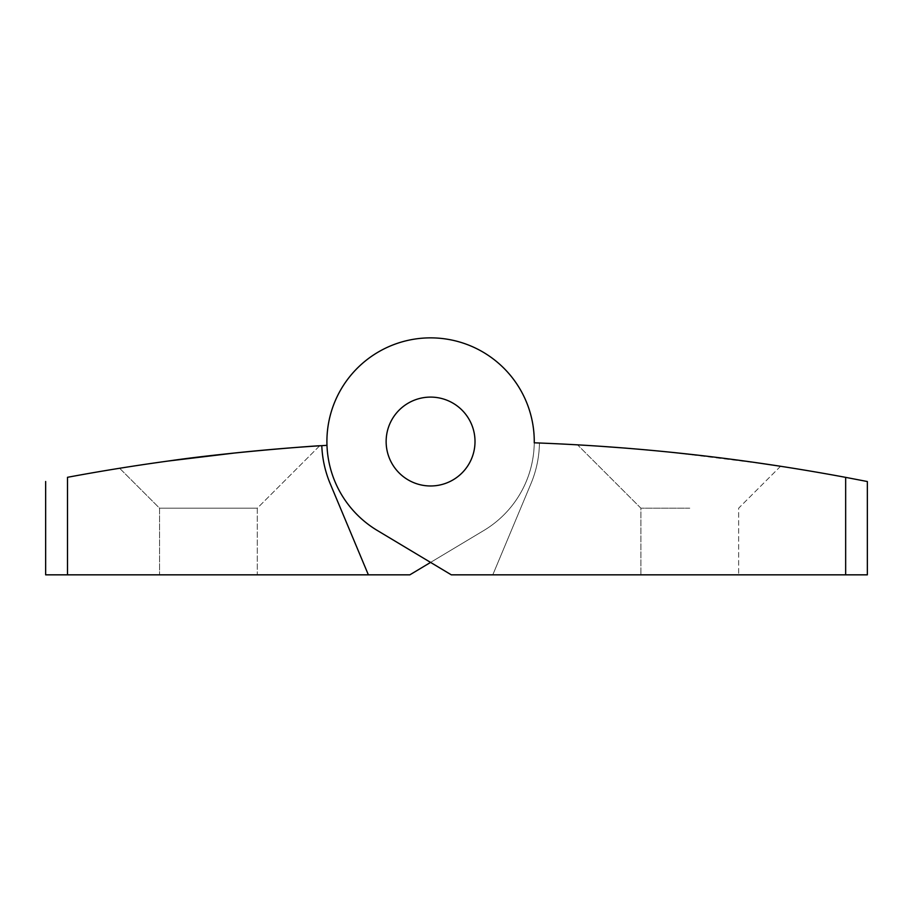 <?xml version="1.0" encoding="UTF-8"?>
<svg xmlns="http://www.w3.org/2000/svg" width="913" height="913" viewBox="0 0 913 913"><rect width="100%" height="100%" fill="white"/><g stroke="black" fill="none" stroke-linecap="round" stroke-linejoin="round"><path stroke-width="0.68" stroke-dasharray="4.57 3.42" d="M701.401 455.564L766.498 464.146L673.509 452.517M755.816 462.606C721.624 457.424 652.384 449.744 612.109 447.096L587.995 445.464M689.772 508.187L640.892 508.187L689.772 508.187M579.264 444.939L578.648 444.905L579.264 444.939M587.105 445.407L581.832 445.088M645.4 449.812L654.005 450.6L645.4 449.812M689.772 574.836L640.892 574.836L689.772 574.836M475.011 441.538A44.429 44.429 0 0 0 408.362 403.055A44.429 44.429 0 0 0 408.362 480.021A44.429 44.429 0 0 0 475.011 441.538A44.429 44.429 0 0 0 408.362 403.055A44.429 44.429 0 0 0 408.362 480.021A44.429 44.429 0 0 0 475.011 441.538A44.429 44.429 0 0 0 408.362 403.055A44.429 44.429 0 0 0 408.362 480.021A44.429 44.429 0 0 0 475.011 441.538A44.429 44.429 0 0 0 408.362 403.055A44.429 44.429 0 0 0 408.362 480.021A44.429 44.429 0 0 0 475.011 441.538A44.429 44.429 0 0 0 408.362 403.055A44.429 44.429 0 0 0 408.362 480.021A44.429 44.429 0 0 0 475.011 441.538A44.429 44.429 0 0 0 408.362 403.055A44.429 44.429 0 0 0 408.362 480.021A44.429 44.429 0 0 0 475.011 441.538A44.429 44.429 0 0 0 408.362 403.055A44.429 44.429 0 0 0 408.362 480.021A44.429 44.429 0 0 0 475.011 441.538A44.429 44.429 0 0 1 408.362 480.021A44.429 44.429 0 0 1 408.362 403.055A44.429 44.429 0 0 1 475.011 441.538M534.253 442.816A103.671 103.671 0 0 0 380.036 351.026A103.671 103.671 0 0 0 377.286 530.464L451.319 574.836L492.792 574.836L530.989 483.582A108.864 108.864 0 0 0 539.435 443.01A2123.923 2123.923 0 0 0 534.253 442.816A103.671 103.671 0 0 0 380.036 351.026A103.671 103.671 0 0 0 377.286 530.464L451.319 574.836L492.792 574.836L530.989 483.582A108.864 108.864 0 0 0 539.435 443.01A2123.923 2123.923 0 0 0 534.253 442.816A103.671 103.671 0 0 0 380.036 351.026A103.671 103.671 0 0 0 377.286 530.464L451.319 574.836L492.792 574.836L530.989 483.582A108.864 108.864 0 0 0 539.435 443.01A108.864 108.864 0 0 1 530.989 483.582L492.792 574.836L867.35 574.836L867.35 481.528L845.655 477.362L845.655 574.836M845.655 477.362A2123.923 2123.923 0 0 0 539.435 443.01M780.558 466.269L738.64 508.187L738.64 574.836L738.64 508.187L780.558 466.269C785.18 466.372 673.098 450.611 612.109 447.096L587.698 445.453M578.511 444.893L577.552 444.848L640.892 508.187L640.892 574.836L640.892 508.187L577.552 444.848M600.161 446.252L622.677 447.906M67.494 574.836L409.846 574.836L483.879 530.464A103.671 103.671 0 0 0 409.538 340.024A103.671 103.671 0 0 0 326.98 445.339A2123.832 2123.832 0 0 0 67.494 477.305L67.494 574.836L45.65 574.836M483.879 530.464A103.671 103.671 0 0 0 409.538 340.024A103.671 103.671 0 0 0 326.98 445.339A2123.832 2123.832 0 0 0 321.798 445.658A108.864 108.864 0 0 0 330.164 483.582L368.373 574.836L409.846 574.836L483.879 530.464A103.671 103.671 0 0 0 409.538 340.024A103.671 103.671 0 0 0 326.98 445.339A103.671 103.671 0 0 1 527.155 403.843A103.671 103.671 0 0 1 483.879 530.464L430.582 562.408L483.879 530.464M319.687 445.795L257.295 508.187L257.295 574.836L159.547 574.836L257.295 574.836L159.547 574.836L257.295 574.836L257.295 508.187L159.547 508.187L257.295 508.187L159.547 508.187L257.295 508.187L319.687 445.795L309.804 446.457M368.373 574.836L330.164 483.582A108.864 108.864 0 0 1 321.798 445.658A108.864 108.864 0 0 0 330.164 483.582L368.373 574.836L409.846 574.836M145.087 464.34L148.602 463.815L145.087 464.34M119.626 468.266L159.547 508.187L159.547 574.836L159.547 508.187L119.626 468.266L136.014 465.698L125.275 467.365M121.555 467.958L120.105 468.186M160.163 462.161L168.414 461.008L160.163 462.161M310.066 446.434L299.978 447.153L310.066 446.434M286.842 448.169L279.892 448.74L286.842 448.169M271.195 449.481L253.335 451.125L271.195 449.481M234.185 453.053L214.395 455.222L234.185 453.053M194.948 457.55L157.846 462.48L194.948 457.55M235.451 452.916L253.803 451.079M280.576 448.682L297.421 447.347M244.33 452.003L243.178 452.118"/><path stroke-width="1.37" d="M673.509 452.517L701.401 455.564M780.558 466.269L755.816 462.606M577.552 444.848L587.105 445.407M600.161 446.252L622.677 447.906M539.435 443.01A2123.923 2123.923 0 0 0 534.253 442.816A103.671 103.671 0 0 0 380.036 351.026A103.671 103.671 0 0 0 377.286 530.464L451.319 574.836L867.35 574.836L867.35 481.528L845.655 477.362L845.655 574.836M845.655 477.362A2123.923 2123.923 0 0 0 534.253 442.816M578.511 444.893L581.832 445.088M475.011 441.538A44.429 44.429 0 0 0 408.362 403.055A44.429 44.429 0 0 0 408.362 480.021A44.429 44.429 0 0 0 475.011 441.538A44.429 44.429 0 0 1 408.362 480.021A44.429 44.429 0 0 1 408.362 403.055A44.429 44.429 0 0 1 475.011 441.538M368.373 574.836L330.164 483.582A108.864 108.864 0 0 1 321.798 445.658A2123.832 2123.832 0 0 1 326.98 445.339A2123.832 2123.832 0 0 0 321.798 445.658A2123.832 2123.832 0 0 0 67.494 477.305C38.346 482.874 38.346 482.874 67.494 477.305C38.346 482.874 38.346 482.874 67.494 477.305L67.494 574.836L409.846 574.836L430.582 562.408L409.846 574.836M45.65 481.493L45.65 574.836L67.494 574.836M142.964 464.649L136.014 465.698L142.964 464.649M125.275 467.365L121.555 467.958M152.619 463.233L160.163 462.161L152.619 463.233M235.451 452.916L168.414 461.008C230.749 451.855 323.681 445.202 319.687 445.795L310.066 446.434L319.687 445.795M299.978 447.153L286.842 448.169L299.978 447.153M279.892 448.74L271.195 449.481L279.892 448.74M244.33 452.003L243.178 452.118M214.395 455.222L194.948 457.55L214.395 455.222M157.846 462.48L148.602 463.815L157.846 462.48M253.803 451.079L280.576 448.682M297.421 447.347L309.804 446.457"/></g></svg>
